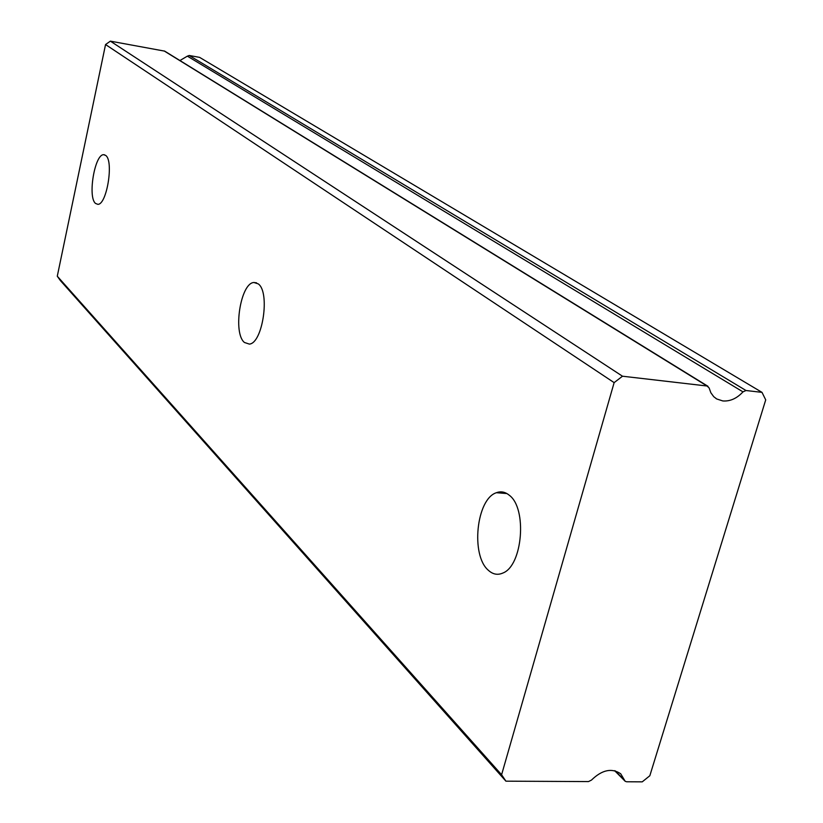 <?xml version="1.0" encoding="UTF-8"?>
<svg xmlns="http://www.w3.org/2000/svg" width="823" height="823" viewBox="0 0 823 823"><rect width="100%" height="100%" fill="white"/><g stroke="black" fill="none" stroke-linecap="round" stroke-linejoin="round"><path stroke-width="1.23" d="M105.704 155.444L103.76 154.714C94.748 153.819 87.475 197.304 95.561 203.446L97.772 204.32C106.774 205.153 113.996 160.866 105.704 155.444M509.221 495.199C505.157 491.876 500.898 491.043 496.423 492.71C476.383 498.81 470.509 555.443 488.409 570.329C492.905 574.423 497.73 575.318 502.874 573.034C522.708 565.71 527.337 508.161 509.221 495.199M258.237 283.873L253.906 282.495C240.563 282.947 232.683 333.181 244.441 342.481L249.359 344.096C262.681 343.325 270.273 292.062 258.237 283.873M501.598 774.741L505.919 781.171L588.496 781.583L591.449 780.101C602.035 769.824 611.798 767.725 620.727 773.805L625.141 781.243L626.57 781.768L642.238 781.85L649.831 775.739L765.719 399.875L762.005 392.365L745.998 390.514L189.218 55.48L187.377 56.149L742.984 391.871C736.883 398.455 730.155 401.49 722.81 400.945L716.73 398.97L713.726 396.676L710.866 392.777L709.138 387.972L707.07 386.008L622.497 376.214L614.133 382.633L501.598 774.741L57.281 276.209L105.55 44.545L614.133 382.633M187.377 56.149L179.939 60.532M57.281 276.209L60.367 280.561L505.919 781.171M707.986 386.306L164.703 51.139L110.375 41.15L105.55 44.545M189.218 55.48L199.608 57.373L762.005 392.365M742.984 391.871L745.998 390.514M110.375 41.15L622.497 376.214M624.564 780.286L615.151 770.812M164.106 50.923L707.07 386.008M103.76 154.714L104.696 154.858M496.423 492.71L506.917 493.563M253.906 282.495L256.56 282.834M715.959 398.486L716.73 398.97M614.647 770.688L625.017 781.12"/></g></svg>
